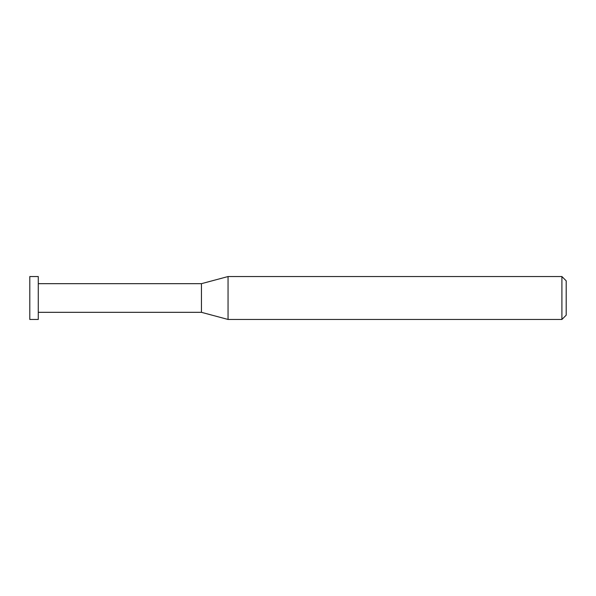 <?xml version="1.0" encoding="UTF-8"?>
<svg xmlns="http://www.w3.org/2000/svg" width="596" height="596" viewBox="0 0 596 596"><rect width="100%" height="100%" fill="white"/><g stroke="black" fill="none" stroke-linecap="round" stroke-linejoin="round"><path stroke-width="0.89" d="M561.909 276.544L561.909 319.456L228.052 319.456L228.052 276.544L561.909 276.544L566.2 280.835L566.2 315.165L561.909 319.456M38.278 312.326L201.448 312.326L201.448 283.674L201.448 312.326L228.052 319.456M38.278 276.544L38.278 319.456L29.8 319.456L29.8 276.544L38.278 276.544M38.278 283.674L201.448 283.674L228.052 276.544"/></g></svg>
